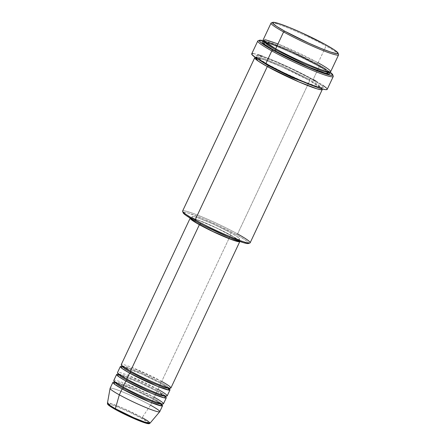<?xml version="1.0" encoding="UTF-8"?>
<svg xmlns="http://www.w3.org/2000/svg" width="446" height="446" viewBox="0 0 446 446"><rect width="100%" height="100%" fill="white"/><g stroke="black" fill="none" stroke-linecap="round" stroke-linejoin="round"><path stroke-width="0.33" stroke-dasharray="2.23 1.67" d="M112.782 407.99L115.626 409.618C119.745 412.009 134.575 419.368 144.253 422.624C153.496 425.646 146.338 420.829 141.192 418.097A1.098 0.652 119 0 0 142.14 417.562L150.525 405.185L153.318 399.248A1.098 0.652 -61 0 1 153.246 399.215A1.098 0.652 -61 0 1 153.162 398.049A1.098 0.652 -61 0 1 154.249 397.269L124.713 383.37M130.617 371.161A1.098 0.652 119 0 0 130.566 371.128A1.098 0.652 119 0 0 130.494 371.094A1.098 0.652 -61 0 1 130.566 371.128L121.825 365.402L121.797 366.043L127.143 367.008L139.838 372.053L160.61 382.228A1.098 0.652 -61 0 1 161.697 381.442L132.161 367.543M163.476 403.775A27.44 2.442 25.2 0 0 154.249 397.269L157.042 391.337A27.44 2.442 -154.8 0 0 117.766 374.311L138.466 382.099L157.042 391.337A1.098 0.652 -61 0 1 156.97 391.304A1.098 0.652 -61 0 1 156.886 390.138L136.119 379.964L123.425 374.924L118.073 373.954L123.419 374.924L136.114 379.964L156.886 390.138A1.098 0.652 -61 0 1 157.973 389.358L160.766 383.421A27.44 2.442 -154.8 0 0 121.49 366.395L142.19 374.188L160.766 383.421A1.098 0.652 -61 0 1 160.694 383.387A1.098 0.652 -61 0 1 160.61 382.228L141.443 372.761L129.017 367.66L122.182 365.854M167.2 395.864A27.44 2.442 25.2 0 0 157.973 389.358L128.437 375.46M114.349 381.871L119.695 382.835L132.39 387.875L153.162 398.049L132.395 387.881L119.701 382.835L114.349 381.871L114.377 381.23L123.113 386.95C132.373 392.112 147.381 399.031 155.871 402.052C164.769 404.99 161.798 403.507 162.495 403.87L162.015 404.299L159.177 401.64L153.162 398.049A1.098 0.652 119 0 0 153.246 399.215A1.098 0.652 119 0 0 153.318 399.248A27.44 2.442 -154.8 0 1 161.937 404.762M160.376 403.53L153.318 399.248A27.44 2.442 -154.8 0 0 114.042 382.222L134.742 390.01L153.318 399.248L150.525 405.185A27.44 2.442 25.2 0 0 124.679 392.781A27.44 2.442 25.2 0 0 110.095 388.327M338.57 54.529A37.313 3.317 25.2 0 0 326.037 46.01L325.875 44.812L326.037 46.01A37.313 3.317 -154.8 0 1 338.581 54.858M248.433 243.516A36.221 3.222 25.2 0 0 236.508 234.73L237.601 233.944L309.747 80.626A1.098 0.652 -61 0 1 309.675 80.598A1.098 0.652 -61 0 1 309.585 79.433L281.03 65.439L263.575 58.51L258.234 57.032L256.221 57.177L257.409 58.844L256.221 57.177L258.234 57.032L263.575 58.51L281.03 65.439L309.585 79.433A1.098 0.652 -61 0 1 310.678 78.652C303.832 74.677 279.218 62.462 263.157 57.055C247.809 52.043 259.689 60.032 268.236 64.575A1.098 0.652 -61 0 1 268.308 64.603A1.098 0.652 -61 0 1 268.542 65.272A1.098 0.652 119 0 0 268.308 64.603A1.098 0.652 119 0 0 268.236 64.575L283.143 72.269L302.65 81.133L317.714 86.792L321.878 87.756L323.25 87.332L321.711 85.554L319.124 83.686L307.996 77.191L292.487 69.375L276.264 62.089L263.157 57.055L256.255 55.455L255.664 55.895L255.853 56.341L257.203 57.673L268.236 64.575C275.076 68.55 299.695 80.759 315.757 86.167C331.105 91.179 319.219 83.19 310.678 78.652A1.098 0.652 119 0 0 309.585 79.433L317.859 84.366L321.761 88.024L319.721 88.163L321.761 88.024L317.859 84.366L309.585 79.433A1.098 0.652 119 0 0 309.675 80.598A1.098 0.652 119 0 0 309.747 80.626A37.313 3.317 -154.8 0 1 322.151 88.899L309.747 80.626L237.601 233.944A37.313 3.317 25.2 0 0 202.445 217.074A37.313 3.317 25.2 0 0 182.615 211.019M333.234 76.138A41.707 3.707 25.2 0 0 329.26 72.648A41.707 3.707 25.2 0 0 319.225 66.621L319.063 65.423A40.608 3.613 -154.8 0 1 329.784 71.957M330.67 71.672A37.313 3.317 25.2 0 0 318.121 62.825A1.098 0.652 119 0 0 317.034 63.605L325.307 68.539L329.209 72.196L325.307 68.539L317.034 63.605A1.098 0.652 119 0 0 317.123 64.77A1.098 0.652 119 0 0 317.19 64.804L302.288 57.11L285.892 49.567L271.876 43.964L263.469 41.612L274.257 44.84L291.461 52.031L317.19 64.804A1.098 0.652 -61 0 1 317.123 64.77A1.098 0.652 -61 0 1 317.034 63.605L288.473 49.617L271.023 42.682L265.677 41.205L263.664 41.355L265.677 41.205L271.023 42.682L288.473 49.617L317.034 63.605A1.098 0.652 -61 0 1 318.121 62.825L277.953 43.92M255.296 57.439L264.952 59.981L282.569 67.207L309.747 80.626A37.313 3.317 -154.8 0 0 255.296 57.439M170.924 387.953A27.44 2.442 25.2 0 0 161.697 381.442A1.098 0.652 119 0 0 160.61 382.228L166.626 385.812L169.463 388.472L166.626 385.812L160.61 382.228A1.098 0.652 119 0 0 160.694 383.387A1.098 0.652 119 0 0 160.766 383.421A27.44 2.442 -154.8 0 1 169.385 388.934M239.731 241.648L238.699 240.126L230.588 235.048L161.697 381.442L230.588 235.048A27.44 2.442 -154.8 0 1 239.831 241.476M200.934 222.928L200.499 223.853L200.934 222.928L218.451 231.652L234.479 238.175L238.8 239.29L239.675 239.201L239.636 238.677L236.859 236.419L230.894 232.862A26.342 2.341 -154.8 0 1 239.747 239.112A26.342 2.341 -154.8 0 1 225.748 234.836A26.342 2.341 -154.8 0 1 200.934 222.928A26.342 2.341 -154.8 0 1 192.081 216.684A26.342 2.341 -154.8 0 1 206.074 220.96A26.342 2.341 -154.8 0 1 230.894 232.862L213.378 224.143L197.349 217.62L193.029 216.5L192.154 216.594L192.193 217.118L194.969 219.376L200.934 222.928M238.805 241.113A26.342 2.341 25.2 0 0 238.816 241.091A26.342 2.341 25.2 0 0 229.963 234.841L230.894 232.862L229.963 234.841A26.342 2.341 25.2 0 0 205.143 222.933A26.342 2.341 25.2 0 0 191.15 218.657A26.342 2.341 25.2 0 0 191.139 218.679M250.145 242.797A37.313 3.317 25.2 0 0 237.601 233.944L236.508 234.73L244.709 239.614L248.032 242.139L248.712 243.154M327.191 89.367A41.707 3.707 25.2 0 0 313.17 79.477L319.225 66.621A41.707 3.707 -154.8 0 1 329.26 72.648A41.707 3.707 -154.8 0 1 333.246 76.511M318.121 62.825L326.037 46.01L318.121 62.825A37.313 3.317 25.2 0 0 282.965 45.955A37.313 3.317 25.2 0 0 263.14 39.895M150.023 423.187A23.538 2.091 25.2 0 0 142.14 417.562A23.538 2.091 25.2 0 0 119.729 406.824A23.538 2.091 25.2 0 0 107.441 403.151L111.968 403.875L123.33 408.363L142.14 417.562A1.098 0.652 -61 0 1 141.192 418.097L130.232 412.511L118.664 407.376L112.565 405.085L108.133 404.21M159.752 411.691A27.44 2.442 25.2 0 0 150.525 405.185L142.14 417.562M165.639 395.97L156.886 390.138A1.098 0.652 119 0 0 156.97 391.304A1.098 0.652 119 0 0 157.042 391.337A27.44 2.442 -154.8 0 1 165.661 396.845M165.355 396.572L157.042 391.337L154.249 397.269A27.44 2.442 25.2 0 0 128.403 384.865A27.44 2.442 25.2 0 0 113.819 380.41M110.078 388.382A27.44 2.442 -154.8 0 1 124.406 392.664A27.44 2.442 -154.8 0 1 150.525 405.185M148.685 423.505L147.838 422.25L141.192 418.097C137.067 415.7 122.243 408.346 112.565 405.085C103.321 402.069 110.48 406.88 115.626 409.618L118.965 411.407M144.253 422.624L146.444 423.282M271.051 23.081A37.313 3.317 -154.8 0 1 290.881 29.141A37.313 3.317 -154.8 0 1 326.037 46.01A37.313 3.317 25.2 0 0 292.269 29.72A37.313 3.317 25.2 0 0 271.313 22.88M329.828 71.984L319.063 65.423L299.272 55.332L278.365 46.061L263.396 40.731M317.19 64.804L325.641 69.838L329.137 72.514L317.19 64.804M257.771 40.993A41.707 3.707 -154.8 0 1 263.285 41.601A41.707 3.707 -154.8 0 1 319.225 66.621L313.17 79.477A41.707 3.707 25.2 0 0 273.883 60.623A41.707 3.707 25.2 0 0 251.717 53.854M315.941 81.033L322.614 85.108M326.439 88.013L327.074 89.512M251.689 54.044L251.839 53.715M253.222 53.57L257.877 54.652M262.527 56.19L274.708 60.974L289.142 67.368L313.17 79.477M183.3 213.076L183.116 212.642M183.245 212.352L185.508 212.391L188.491 213.166L203.108 218.657L218.858 225.726L236.508 234.73A36.221 3.222 25.2 0 0 201.068 217.81A36.221 3.222 25.2 0 0 183.15 212.798M248.584 243.438L248.138 243.577M190.208 218.122A27.44 2.442 -154.8 0 1 205.121 222.81A27.44 2.442 -154.8 0 1 230.588 235.048L217.213 228.229L203.086 221.969L192.973 218.367L191.144 218.005L190.236 218.1L190.275 218.646M191.262 219.097L191.222 218.573L192.098 218.479L199.696 220.764L217.124 228.296L233.297 236.754L237.751 239.714L238.744 241.18M161.697 381.442A27.44 2.442 25.2 0 0 135.846 369.037A27.44 2.442 25.2 0 0 121.267 364.588M167.824 387.702L160.766 383.421L157.973 389.358A27.44 2.442 25.2 0 0 132.122 376.954A27.44 2.442 25.2 0 0 117.543 372.499M263.486 40.753A40.608 3.613 -154.8 0 1 319.063 65.423L319.225 66.621A41.707 3.707 25.2 0 0 263.285 41.601A41.707 3.707 25.2 0 0 258.061 40.764M182.626 211.348A37.313 3.317 -154.8 0 1 201.079 216.511A37.313 3.317 -154.8 0 1 237.601 233.944M154.249 397.269A1.098 0.652 119 0 0 153.162 398.049L161.915 403.886M157.973 389.358A1.098 0.652 119 0 0 156.886 390.138L162.901 393.729L165.739 396.388L166.219 395.959C165.522 395.591 168.493 397.074 159.596 394.141C151.105 391.12 136.097 384.201 126.837 379.033L118.101 373.313L118.073 373.954M169.017 388.667L160.699 383.393C149.672 377.216 130.723 368.775 123.882 366.958L121.318 366.473M165.293 396.578L156.975 391.304C145.948 385.132 126.999 376.686 120.158 374.869L117.593 374.384M161.569 404.494L153.251 399.22C142.224 393.043 123.274 384.597 116.434 382.785L113.869 382.3M275.751 48.776C270.521 45.871 266.903 43.613 264.907 42.008L263.709 40.831L263.291 41.718L271.274 43.764L283.589 48.592C295.692 53.765 306.87 59.156 317.128 64.77C323.015 68.048 326.823 70.474 328.551 72.04L329.165 72.72L329.483 71.845C329.51 71.812 329.064 72.319 321.304 69.682C309.909 65.735 288.724 56.012 275.751 48.776M309.68 80.598C299.422 74.984 288.244 69.587 276.141 64.419L263.826 59.591L255.842 57.545L256.26 56.659L257.459 57.835C259.455 59.441 263.073 61.699 268.302 64.603C281.275 71.839 302.46 81.557 313.856 85.509L322.14 87.656L321.722 88.548L321.103 87.862C319.375 86.301 315.567 83.876 309.68 80.598M239.747 239.112L238.816 241.091M192.081 216.684L191.15 218.657M169.463 388.472L169.943 388.042C169.246 387.68 172.217 389.163 163.32 386.225C154.829 383.203 139.821 376.285 130.561 371.122"/><path stroke-width="0.67" d="M142.14 417.562L147.609 420.829L150.023 423.187L145 422.189L133.683 417.668L115.369 408.681A1.098 0.652 119 0 0 115.559 409.584A1.098 0.652 119 0 0 115.626 409.618A1.098 0.652 -61 0 1 115.559 409.584A1.098 0.652 -61 0 1 115.369 408.681A23.538 2.091 25.2 0 0 137.312 419.229A23.538 2.091 25.2 0 0 150.023 423.187C149.421 423.399 149.577 424.358 145.519 423.042C139.275 421.214 124.428 414.54 115.559 409.59C108.573 405.687 107.564 404.327 107.637 404.143L107.441 403.151A23.538 2.091 25.2 0 0 115.369 408.681L119.322 394.833L115.369 408.681L110.084 405.537L107.441 403.151L110.078 388.382A27.44 2.442 -154.8 0 0 119.322 394.833A27.44 2.442 25.2 0 0 145.173 407.237A27.44 2.442 25.2 0 0 159.752 411.691L162.545 405.754A27.44 2.442 -154.8 0 1 147.966 401.3A27.44 2.442 -154.8 0 1 122.115 388.901L114.761 384.402L114.042 382.222A27.44 2.442 -154.8 0 0 112.888 382.389L110.095 388.327A27.44 2.442 25.2 0 0 119.322 394.833L122.115 388.901L119.322 394.833A27.44 2.442 -154.8 0 0 144.9 407.126A27.44 2.442 -154.8 0 0 159.718 411.742L150.023 423.187M132.161 367.543L130.494 371.094A27.44 2.442 25.2 0 0 156.345 383.499A27.44 2.442 25.2 0 0 170.924 387.953L239.809 241.559A27.44 2.442 -154.8 0 1 225.23 237.105A27.44 2.442 -154.8 0 1 199.379 224.7L130.494 371.094L199.379 224.7L212.753 231.519L226.88 237.785L236.993 241.381L238.822 241.743L239.731 241.648L239.692 241.102M130.566 371.128A1.098 0.652 -61 0 1 130.65 372.287L124.635 368.703L121.797 366.043L124.635 368.703L130.65 372.287A1.098 0.652 -61 0 1 129.563 373.073L122.204 368.58L121.49 366.395A27.44 2.442 -154.8 0 0 120.336 366.562L117.543 372.499A27.44 2.442 25.2 0 0 126.77 379.005A27.44 2.442 25.2 0 0 152.621 391.41A27.44 2.442 25.2 0 0 167.2 395.864L169.993 389.932A27.44 2.442 -154.8 0 1 155.414 385.478A27.44 2.442 -154.8 0 1 129.563 373.073L126.77 379.005L129.563 373.073A27.44 2.442 -154.8 0 1 120.336 366.562M122.182 365.854L121.797 366.043L121.825 365.402M128.437 375.46L126.77 379.005C131.799 381.932 149.901 390.908 161.714 394.888C172.998 398.568 164.256 392.697 157.973 389.358M126.842 379.039A1.098 0.652 -61 0 1 126.926 380.204L120.911 376.614L118.073 373.954L120.911 376.614L126.926 380.204A1.098 0.652 -61 0 1 125.839 380.984L118.485 376.491L117.766 374.311A27.44 2.442 -154.8 0 0 116.612 374.478L113.819 380.41A27.44 2.442 25.2 0 0 123.046 386.922A27.44 2.442 25.2 0 0 148.897 399.326A27.44 2.442 25.2 0 0 163.476 403.775L166.269 397.843A27.44 2.442 -154.8 0 1 151.69 393.389A27.44 2.442 -154.8 0 1 125.839 380.984L123.046 386.922L125.839 380.984A27.44 2.442 -154.8 0 1 116.612 374.478M124.713 383.37L123.046 386.922C128.074 389.843 146.177 398.824 157.99 402.799C169.274 406.484 160.532 400.608 154.249 397.269M160.376 403.53L161.708 405.955L149.867 402.086L122.115 388.901A1.098 0.652 119 0 0 123.202 388.115A1.098 0.652 119 0 0 123.168 386.989A1.098 0.652 -61 0 1 123.202 388.115L117.186 384.524L114.349 381.871L117.186 384.524L123.202 388.115A1.098 0.652 -61 0 1 122.115 388.901A27.44 2.442 -154.8 0 1 112.888 382.389M272.762 22.361A36.221 3.222 -154.8 0 1 293.106 29.007A36.221 3.222 -154.8 0 1 325.875 44.812L301.791 32.82L289.577 27.54L279.754 23.85L273.816 22.311L272.612 22.439L272.668 23.159L276.487 26.264L284.687 31.148A36.221 3.222 -154.8 0 1 272.762 22.361L271.313 22.88A37.313 3.317 25.2 0 0 283.595 31.934A37.313 3.317 25.2 0 0 320.111 49.367A37.313 3.317 25.2 0 0 338.57 54.529L338.046 53.08A36.221 3.222 -154.8 0 1 320.128 48.073A36.221 3.222 -154.8 0 1 284.687 31.148L283.595 31.934L275.684 48.748A37.313 3.317 25.2 0 0 310.84 65.618A37.313 3.317 25.2 0 0 330.67 71.672L338.581 54.858A37.313 3.317 -154.8 0 1 318.751 48.804A37.313 3.317 -154.8 0 1 283.595 31.934A37.313 3.317 -154.8 0 1 271.051 23.081L263.14 39.895A37.313 3.317 25.2 0 0 275.684 48.748L283.595 31.934L284.687 31.148L308.771 43.139L320.986 48.419L330.809 52.11L336.747 53.648L337.951 53.526L337.895 52.801L334.076 49.701L325.875 44.812A36.221 3.222 -154.8 0 1 338.046 53.08M248.712 243.154L247.379 243.566L243.338 242.63L228.72 237.138L203.616 225.464L195.32 221.065L195.158 219.872L195.32 221.065A36.221 3.222 25.2 0 0 228.09 236.871A36.221 3.222 25.2 0 0 248.433 243.516L249.883 243.003A37.313 3.317 -154.8 0 1 228.926 236.157A37.313 3.317 -154.8 0 1 195.158 219.872A37.313 3.317 25.2 0 0 230.314 236.737A37.313 3.317 25.2 0 0 250.145 242.797L322.291 89.479A37.313 3.317 -154.8 0 1 302.46 83.424A37.313 3.317 -154.8 0 1 267.305 66.554L257.961 60.907L255.296 57.439A37.313 3.317 -154.8 0 0 254.761 57.701L182.615 211.019A37.313 3.317 25.2 0 0 195.158 219.872L267.305 66.554L195.158 219.872A37.313 3.317 -154.8 0 1 182.626 211.348L183.15 212.798A36.221 3.222 25.2 0 0 195.32 221.065L185.714 215.212L183.3 213.076L183.245 212.352M237.601 233.944A37.313 3.317 -154.8 0 1 249.883 243.003M259.511 40.252A40.608 3.613 -154.8 0 1 263.486 40.753L259.845 40.185L259.198 40.658L259.962 41.796L265.565 45.838L272.88 50.103A40.608 3.613 -154.8 0 1 259.511 40.252L258.061 40.764A41.707 3.707 25.2 0 0 271.792 50.889A41.707 3.707 25.2 0 0 312.601 70.373A41.707 3.707 25.2 0 0 333.234 76.138L332.705 74.694A40.608 3.613 -154.8 0 1 312.618 69.074A40.608 3.613 -154.8 0 1 272.88 50.103L271.792 50.889L265.738 63.745A41.707 3.707 25.2 0 0 305.031 82.599A41.707 3.707 25.2 0 0 327.191 89.367L333.246 76.511A41.707 3.707 -154.8 0 1 311.085 69.743A41.707 3.707 -154.8 0 1 271.792 50.889A41.707 3.707 -154.8 0 1 257.771 40.993L251.717 53.854A41.707 3.707 25.2 0 0 265.738 63.745L271.792 50.889L272.88 50.103L296.278 61.894L316.66 70.702L324.593 73.607L331.255 75.329L332.749 74.867L329.784 71.957A40.608 3.613 -154.8 0 1 332.705 74.694M277.953 43.92L265.838 39.867L263.374 40.619L275.684 48.748C282.524 52.723 307.138 64.938 323.205 70.345C338.553 75.352 326.667 67.363 318.121 62.825M275.812 48.815A1.098 0.652 -61 0 1 275.84 49.946L267.572 45.007L263.664 41.355L267.572 45.007L275.84 49.946A1.098 0.652 -61 0 1 274.753 50.727L264.907 44.728L263.469 41.612M322.291 89.479A37.313 3.317 -154.8 0 0 322.151 88.899L321.505 89.757L317.084 88.86L299.099 81.997L267.305 66.554A1.098 0.652 119 0 0 268.397 65.768L292.219 77.643L319.721 88.163L292.219 77.643L268.397 65.768A1.098 0.652 119 0 0 268.542 65.272A1.098 0.652 -61 0 1 268.397 65.768L257.409 58.844L268.397 65.768A1.098 0.652 -61 0 1 267.305 66.554A37.313 3.317 -154.8 0 1 254.761 57.701M169.385 388.934A27.44 2.442 -154.8 0 1 169.993 389.932M191.139 218.679A26.342 2.341 25.2 0 0 200.003 224.907L200.499 223.853L200.003 224.907A26.342 2.341 25.2 0 0 224.712 236.77A26.342 2.341 25.2 0 0 238.805 241.113M150.525 405.185A27.44 2.442 -154.8 0 1 159.718 411.742M161.937 404.762A27.44 2.442 -154.8 0 1 162.545 405.754M165.661 396.845A27.44 2.442 -154.8 0 1 166.269 397.843M118.965 411.407L134.48 418.794L144.253 422.624M146.444 423.282L148.685 423.505M108.133 404.21L108.98 405.459L112.782 407.99M329.059 72.442L329.633 73.78L328.39 73.908L322.274 72.319L312.15 68.522L296.255 61.559L283.299 55.254L270.031 48.023L262.884 43.089L262.315 41.751L263.553 41.623M313.17 79.477L315.941 81.033M322.614 85.108L326.439 88.013M327.074 89.512L325.692 89.652L321.036 88.576L310.7 84.896L297.136 79.198L282.396 72.347L265.738 63.745L256.294 58.119L251.901 54.546L251.839 53.715L253.222 53.57M257.877 54.652L262.527 56.19M190.236 218.1L191.267 219.627L199.379 224.7A27.44 2.442 -154.8 0 1 190.158 218.194A27.44 2.442 -154.8 0 1 190.208 218.122M238.705 240.656L238.744 241.18L236.112 240.924L230.27 238.984L212.842 231.452L196.669 223L192.215 220.034L191.222 218.573M190.158 218.194L121.267 364.588A27.44 2.442 25.2 0 0 130.494 371.094C135.523 374.016 153.625 382.997 165.433 386.972C176.722 390.657 167.98 384.781 161.697 381.442M329.137 72.514L325.948 73.423L308.203 66.878L274.753 50.727A1.098 0.652 119 0 0 275.84 49.946L304.401 63.934L321.856 70.869L327.197 72.341L329.209 72.196L327.197 72.341L321.856 70.869L304.401 63.934L275.84 49.946A1.098 0.652 119 0 0 275.756 48.781M123.202 388.115L143.974 398.289L156.669 403.335L162.015 404.299L156.669 403.335L143.974 398.289L123.202 388.115M161.915 403.886L161.993 404.94L161.569 404.494M165.355 396.572L164.273 397.865L151.523 393.322L125.839 380.984A1.098 0.652 119 0 0 126.926 380.204L147.698 390.378L160.393 395.418L165.739 396.388L165.639 395.97M165.293 396.578L165.711 397.029L165.739 396.388L160.393 395.418L147.698 390.378L126.926 380.204A1.098 0.652 119 0 0 126.893 379.078M167.824 387.702L169.157 390.127L157.315 386.258L129.563 373.073A1.098 0.652 119 0 0 130.65 372.287L151.423 382.467L164.117 387.507L169.463 388.472L164.117 387.507L151.423 382.467L130.65 372.287A1.098 0.652 119 0 0 130.617 371.161M121.318 366.473L121.797 366.043M118.101 373.313L117.593 374.384M114.377 381.23L113.869 382.3M263.709 40.831L263.291 41.718L263.686 41.707M329.583 71.828L329.165 72.72L328.925 72.403M162.015 404.299L162.495 403.87M165.739 396.388L166.219 395.959M169.943 388.042L169.435 389.113L169.017 388.667"/></g></svg>
